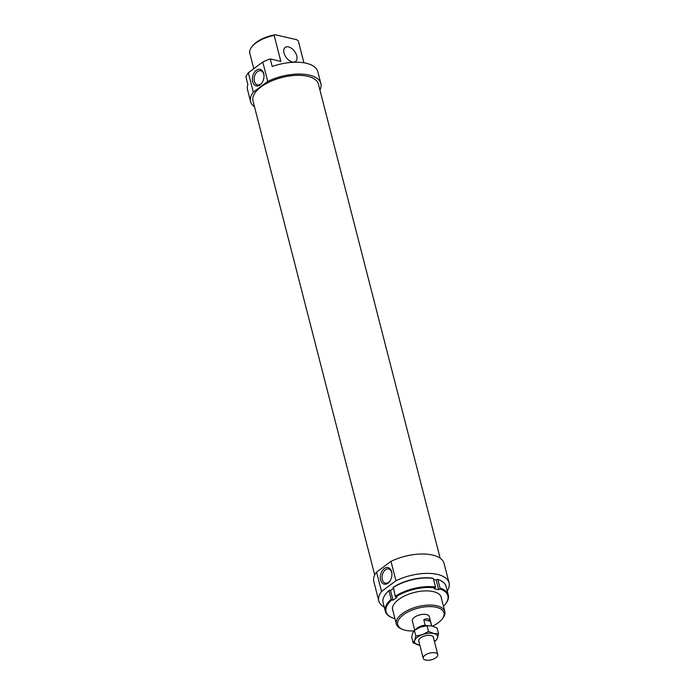 <?xml version="1.0" encoding="UTF-8"?>
<svg xmlns="http://www.w3.org/2000/svg" width="695" height="695" viewBox="0 0 695 695"><rect width="100%" height="100%" fill="white"/><g stroke="black" fill="none" stroke-linecap="round" stroke-linejoin="round"><path stroke-width="1.04" d="M425.027 655.185A7.506 3.449 165.6 0 0 423.229 658.304A7.506 3.449 165.6 0 0 428.302 660.25A7.506 3.449 165.6 0 0 435.974 657.696A7.506 3.449 165.6 0 0 437.763 654.568A7.506 3.449 165.6 0 0 432.69 652.631A7.506 3.449 165.6 0 0 425.027 655.185M427.347 625.665L425.158 625.17A8.757 4.022 165.6 0 0 417.2 628.072A8.757 4.022 165.6 0 0 415.818 629.375M425.158 625.17L423.776 619.784C426.678 618.072 428.867 618.567 430.361 621.295L431.543 625.9M423.776 619.784L430.361 621.295M393.014 611.044A25.142 11.554 -14.4 0 1 394.63 603.269A25.142 11.554 -14.4 0 1 398.617 599.507A25.142 11.554 -14.4 0 1 436.312 592.566A25.142 11.554 -14.4 0 1 441.473 598.603M388.974 590.663L389.296 590.229A31.901 14.656 165.6 0 0 386.142 593.469L385.725 593.999A32.526 14.942 -14.4 0 1 388.974 590.663L391.181 599.272A32.526 14.942 165.6 0 0 385.317 611.261A32.526 14.942 165.6 0 0 391.78 617.577L392.397 617.838A31.901 14.656 -14.4 0 1 391.78 599.915L391.181 599.272M385.317 611.261L383.11 602.652A32.526 14.942 -14.4 0 1 385.725 593.999M394.795 617.977L394.126 618.472A31.901 14.656 -14.4 0 1 392.397 617.838M439.648 580.151L439.032 579.891A31.901 14.656 165.6 0 0 437.303 579.256L437.85 579.491A32.526 14.942 -14.4 0 1 439.648 580.151A32.526 14.942 -14.4 0 1 446.112 586.476L448.318 595.085A32.526 14.942 165.6 0 0 440.065 588.1L439.796 588.943A31.901 14.656 -14.4 0 1 445.286 604.259A31.901 14.656 -14.4 0 1 443.453 606.292M437.85 579.491L440.065 588.1M445.286 604.259L445.703 603.729A32.526 14.942 165.6 0 0 448.318 595.085M433.558 579.482L436.191 580.082L437.303 579.256M436.191 580.082L438.675 589.768L439.796 588.943M391.78 599.915L393.04 600.202L397.088 597.187L395.829 596.901A31.901 14.656 -14.4 0 1 435.235 587.901L434.114 588.726L438.675 589.768M389.296 590.229L390.555 590.515L393.04 600.202M435.235 587.901L435.504 587.058A32.526 14.942 165.6 0 0 395.238 596.258L395.829 596.901M393.022 587.649A32.526 14.942 -14.4 0 1 433.289 578.449L432.742 578.214A31.901 14.656 165.6 0 0 393.344 587.214L395.238 596.258M433.289 578.449L435.504 587.058M390.555 590.515L393.248 588.509M434.401 641.45A11.884 5.456 165.6 0 0 434.74 641.207A11.884 5.456 165.6 0 0 437.433 638.08A11.884 5.456 165.6 0 0 433.776 633.501A11.884 5.456 165.6 0 0 422.421 634.639A11.884 5.456 165.6 0 0 417.408 637.237A11.884 5.456 165.6 0 0 414.724 640.364L415.836 636.012L422.421 634.639L428.537 631.442L433.776 633.501L438.545 633.727L437.433 638.08L435.852 640.599L434.418 641.52M438.545 633.727L437.077 628.019L431.838 625.96L427.069 625.735L420.484 627.107L414.368 630.313L412.787 632.832L411.683 637.176L413.143 642.884L414.724 640.364A11.884 5.456 165.6 0 0 418.381 644.943A11.884 5.456 165.6 0 0 419.858 645.186M433.524 638.036A7.662 3.518 165.6 0 0 431.977 635.829A7.662 3.518 165.6 0 0 420.492 637.941A7.662 3.518 165.6 0 0 419.276 639.087A7.662 3.518 165.6 0 0 418.981 641.772M417.738 628.306A11.884 5.456 -14.4 0 1 417.808 628.263A11.884 5.456 -14.4 0 1 420.484 627.107A11.884 5.456 -14.4 0 1 428.042 625.639A11.884 5.456 -14.4 0 1 428.276 625.63M419.867 645.203L413.143 642.884M415.836 636.012L414.368 630.313M428.537 631.442L427.069 625.735M381.529 591.471L376.56 572.098L390.972 561.369L395.95 580.742L381.529 591.471A36.279 16.663 165.6 0 0 378.784 600.888A36.279 16.663 165.6 0 0 384.257 607.109M376.56 572.098A36.279 16.663 165.6 0 0 373.814 581.524L378.784 600.888M440.144 558.207L318.423 84.13A33.777 15.516 165.6 0 0 295.584 75.381A33.777 15.516 165.6 0 0 261.077 86.892A33.777 15.516 165.6 0 0 252.997 100.931L374.718 575.008M431.708 625.934L429.31 616.595A8.757 4.022 165.6 0 0 423.385 614.328A8.757 4.022 165.6 0 0 414.437 617.308A8.757 4.022 165.6 0 0 412.344 620.948L414.689 630.096M296.782 55.904A8.757 5.169 53.4 0 0 291.648 48.441A8.757 5.169 53.4 0 0 285.176 47.416A8.757 5.169 53.4 0 0 284.012 52.976A8.757 5.169 53.4 0 0 289.146 60.43A8.757 5.169 53.4 0 0 295.627 61.464A8.757 5.169 53.4 0 0 296.782 55.904M253.319 92.131L248.35 72.758L262.771 62.029L267.74 81.402L253.319 92.131A36.279 16.663 165.6 0 0 250.574 101.548A36.279 16.663 165.6 0 0 254.509 106.822M248.35 72.758A36.279 16.663 165.6 0 0 245.943 77.015L247.88 84.547A36.279 16.663 165.6 0 0 247.533 89.716L250.574 101.548M263.97 75.216A7.254 4.813 -77.1 0 0 263.796 74.33A7.254 4.813 -77.1 0 0 260.712 70.76A7.254 4.813 -77.1 0 0 255.595 73.757A7.254 4.813 -77.1 0 0 254.396 81.324A7.254 4.813 -77.1 0 0 257.471 84.903A7.254 4.813 -77.1 0 0 262.345 82.297M252.676 81.715A8.505 5.647 102.9 0 1 256.307 70.299A8.505 5.647 102.9 0 1 263.692 73.522A8.505 5.647 102.9 0 1 263.935 74.904A8.505 5.647 102.9 0 1 262.18 82.566A8.505 5.647 102.9 0 1 252.676 81.715M391.902 573.479A7.254 4.813 -77.1 0 0 391.728 572.593A7.254 4.813 -77.1 0 0 388.644 569.014A7.254 4.813 -77.1 0 0 383.527 572.02A7.254 4.813 -77.1 0 0 382.328 579.587A7.254 4.813 -77.1 0 0 385.404 583.166A7.254 4.813 -77.1 0 0 390.277 580.56M380.608 579.978A8.505 5.647 102.9 0 1 384.231 568.562A8.505 5.647 102.9 0 1 391.624 571.785A8.505 5.647 102.9 0 1 391.867 573.167A8.505 5.647 102.9 0 1 390.112 580.829A8.505 5.647 102.9 0 1 380.608 579.978M442.046 619.184L442.793 618.237A25.02 11.494 165.6 0 0 444.809 611.583A25.02 11.494 165.6 0 0 427.885 605.102A25.02 11.494 165.6 0 0 402.336 613.624A25.02 11.494 165.6 0 0 396.35 624.023A25.02 11.494 165.6 0 0 401.319 628.888L402.431 629.357A23.891 10.972 -14.4 0 1 403.404 614.788A23.891 10.972 -14.4 0 1 433.524 606.805A23.891 10.972 -14.4 0 1 442.046 619.184A23.891 10.972 -14.4 0 1 438.25 622.763A23.891 10.972 -14.4 0 1 432.568 626.152M249.844 53.446L253.771 68.727L249.861 53.498A25.02 11.494 -14.4 0 1 249.844 53.446A25.02 11.494 -14.4 0 1 251.859 46.791A25.02 11.494 -14.4 0 1 255.83 43.047A25.02 11.494 -14.4 0 1 274.16 35.428L275.194 34.75L296.765 39.693L298.294 40.953A25.02 11.494 -14.4 0 1 298.311 41.005A25.02 11.494 -14.4 0 1 298.32 41.057M275.194 34.75A23.891 10.972 165.6 0 0 256.403 42.265A23.891 10.972 165.6 0 0 252.615 45.844L251.859 46.791M319.935 90.02A36.279 16.663 165.6 0 0 320.847 83.513L317.806 71.672A36.279 16.663 165.6 0 0 272.179 66.477L270.242 58.936L280.815 61.36L274.16 35.428M298.294 40.953L303.897 62.785L298.311 41.005M413.838 630.904A23.891 10.972 -14.4 0 1 402.431 629.357M270.242 58.936A36.279 16.663 165.6 0 0 262.771 62.029M320.847 83.513A36.279 16.663 165.6 0 0 267.74 81.402M447.259 590.932A36.279 16.663 165.6 0 0 449.057 582.844A36.279 16.663 165.6 0 0 395.95 580.742M449.057 582.844L444.079 563.48A36.279 16.663 165.6 0 0 390.972 561.369M418.633 640.399L423.229 658.304M433.167 636.672L437.763 654.568M392.44 608.811L396.35 624.023M440.908 596.371L444.809 611.583"/></g></svg>
